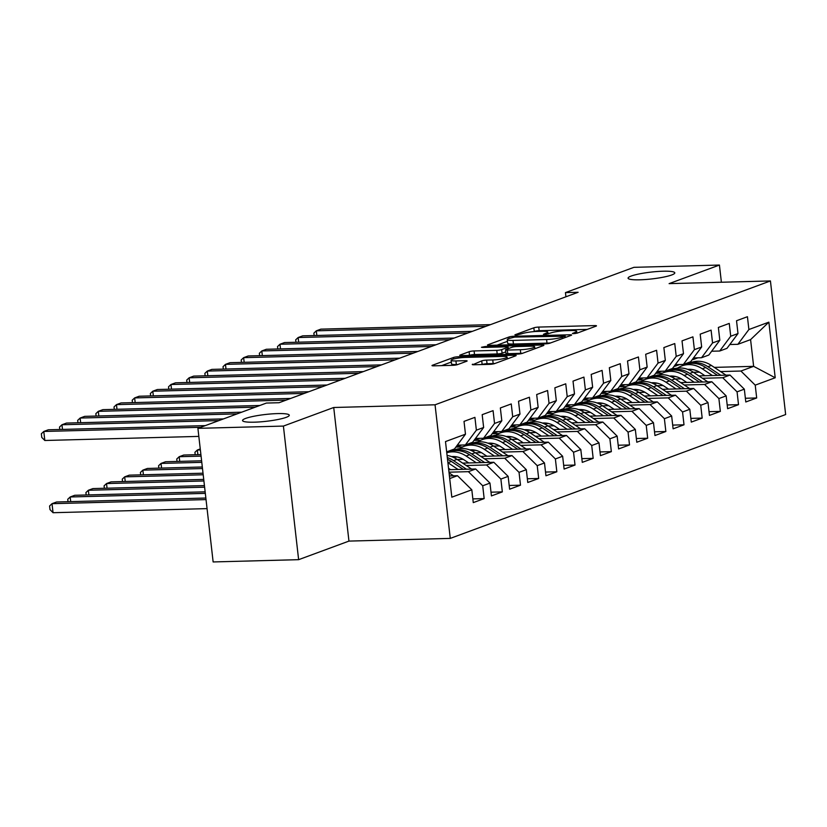 <?xml version="1.0" encoding="UTF-8"?>
<svg xmlns="http://www.w3.org/2000/svg" width="827" height="827" viewBox="0 0 827 827"><rect width="100%" height="100%" fill="white"/><g stroke="black" fill="none" stroke-linecap="round" stroke-linejoin="round"><path stroke-width="1.24" d="M573.638 333.684L577.06 333.157L596.009 326.169A3.608 0.527 -6.5 0 0 596.484 325.838A3.608 0.527 -6.5 0 0 594.685 325.59L538.739 327.078A3.608 0.527 -6.5 0 0 533.849 327.812L514.901 334.811L515.831 335.214L521.703 333.798A11.537 1.685 -6.5 0 1 537.354 331.42L542.016 331.296A11.537 1.685 -6.5 0 1 547.774 332.103A11.537 1.685 -6.5 0 1 546.254 333.136L543.473 334.273L544.735 334.449L550.606 333.023A11.537 1.685 -6.5 0 1 566.257 330.655L570.919 330.531A11.537 1.685 -6.5 0 1 576.677 331.327A11.537 1.685 -6.5 0 1 575.158 332.371L572.377 333.508L573.638 333.684M277.541 413.593A23.507 3.432 -6.5 0 0 254.034 416.229A23.507 3.432 -6.5 0 0 242.549 420.55A23.507 3.432 -6.5 0 0 254.282 422.183A23.507 3.432 -6.5 0 0 277.789 419.537A23.507 3.432 -6.5 0 0 289.274 415.226A23.507 3.432 -6.5 0 0 277.541 413.593M663.058 271.215A23.507 3.432 -6.5 0 0 639.56 273.861A23.507 3.432 -6.5 0 0 628.075 278.172A23.507 3.432 -6.5 0 0 639.809 279.805A23.507 3.432 -6.5 0 0 663.306 277.169A23.507 3.432 -6.5 0 0 674.791 272.848A23.507 3.432 -6.5 0 0 663.058 271.215M472.724 364.19A3.608 0.527 -6.5 0 0 472.248 364.511A3.608 0.527 -6.5 0 0 474.047 364.759L489.739 364.345A3.608 0.527 -6.5 0 0 494.629 363.601L515.676 355.837A3.608 0.527 -6.5 0 0 516.151 355.507A3.608 0.527 -6.5 0 0 514.353 355.259L458.406 356.747A3.608 0.527 -6.5 0 0 453.516 357.481L432.469 365.255A3.608 0.527 -6.5 0 0 431.994 365.586A3.608 0.527 -6.5 0 0 433.793 365.834L452.751 365.327A3.608 0.527 -6.5 0 0 457.641 364.583L466.655 361.265A3.608 0.527 -6.5 0 0 467.121 360.934A3.608 0.527 -6.5 0 0 465.322 360.686L455.925 360.934A9.645 1.406 -6.5 0 1 451.108 360.262A9.645 1.406 -6.5 0 1 455.822 358.494A9.645 1.406 -6.5 0 1 465.467 357.409L502.299 356.437A9.645 1.406 -6.5 0 1 507.106 357.099A9.645 1.406 -6.5 0 1 502.392 358.877A9.645 1.406 -6.5 0 1 492.758 359.952L486.617 360.117A3.608 0.527 -6.5 0 0 481.727 360.861L472.775 364.728M283.403 426.081L298.63 559.672L348.953 541.096L333.726 407.494L283.403 426.081L197.911 428.345L266.408 403.059L279.071 402.718L578.114 292.282L565.451 292.613L565.926 296.779M333.726 407.494L435.054 404.796L770.433 280.942L785.65 414.544L450.27 538.398L435.054 404.796M721.392 282.245L719.428 265.053L669.105 283.63L770.433 280.942M719.428 265.053L633.937 267.328L565.451 292.613M545.2 343.867A3.608 0.527 -6.5 0 0 550.089 343.122L571.137 335.348A3.608 0.527 -6.5 0 0 571.612 335.028A3.608 0.527 -6.5 0 0 569.803 334.78L513.867 336.258A3.608 0.527 -6.5 0 0 508.977 337.002L487.93 344.776A3.608 0.527 -6.5 0 0 487.454 345.097A3.608 0.527 -6.5 0 0 489.253 345.355L545.2 343.867M543.401 345.593L522.364 353.367A3.608 0.527 -6.5 0 1 517.464 354.101L461.528 355.589A3.608 0.527 -6.5 0 1 459.729 355.341A3.608 0.527 -6.5 0 1 460.205 355.021L469.209 351.692A3.608 0.527 -6.5 0 1 474.098 350.948L496.789 350.348A3.608 0.527 -6.5 0 0 501.679 349.604L507.654 347.402A3.608 0.527 -6.5 0 0 508.129 347.071A3.608 0.527 -6.5 0 0 506.331 346.823L482.71 347.454L481.448 347.278L485.201 346.534L542.078 345.014A3.608 0.527 -6.5 0 1 543.877 345.262A3.608 0.527 -6.5 0 1 543.401 345.593M714.29 367.384L753.635 366.34L750.585 339.618L768.872 322.148L748.89 329.528L747.432 316.71L736.526 320.742L737.994 333.56L730.727 336.238L729.259 323.419L718.363 327.451L719.821 340.269L712.554 342.947L711.096 330.128L700.19 334.16L701.658 346.978L694.391 349.666L692.923 336.847L682.027 340.869L683.484 353.687L676.217 356.375L674.76 343.556L663.864 347.578L665.322 360.396L658.054 363.084L656.597 350.266L645.691 354.287L647.148 367.105L639.881 369.793L638.423 356.975L627.528 360.996L628.985 373.814L621.718 376.502L620.26 363.684L609.354 367.705L610.812 380.523L603.545 383.211L602.087 370.393L591.191 374.414L592.649 387.232L585.382 389.92L583.924 377.102L573.018 381.123L574.486 393.941L567.219 396.629L565.751 383.811L554.855 387.832L556.313 400.65L549.045 403.338L547.588 390.52L536.682 394.541L538.15 407.36L530.882 410.047L529.414 397.229L518.519 401.25L519.976 414.069L512.709 416.756L511.251 403.938L500.345 407.959L501.813 420.778L494.546 423.465L493.078 410.647L482.182 414.668L483.64 427.487L476.373 430.174L474.915 417.356L464.019 421.377L465.477 434.196L454.457 448.978L446.663 451.862M768.872 322.148L775.209 377.763L755.227 385.144L740.92 371.034L720.596 371.571M745.365 398.263L756.684 397.963L755.227 385.144M756.684 397.963L745.789 401.984L744.331 389.166L737.064 391.853L722.746 377.743L702.433 378.28M727.191 404.972L738.521 404.672L737.064 391.853M738.521 404.672L727.615 408.693L726.158 395.875L718.89 398.562L704.583 384.452L684.26 384.989M709.028 411.681L720.348 411.381L718.89 398.562M720.348 411.381L709.452 415.402L707.995 402.584L700.727 405.271L686.41 391.161L666.097 391.698M690.855 418.39L702.185 418.09L700.727 405.271M702.185 418.09L691.279 422.111L689.821 409.293L682.554 411.98L668.247 397.87L647.923 398.407M672.692 425.099L684.012 424.799L682.554 411.98M684.012 424.799L673.116 428.82L671.658 416.002L664.391 418.689L650.074 404.579L629.76 405.116M654.519 431.808L665.849 431.508L664.391 418.689M665.849 431.508L654.953 435.529L653.485 422.711L646.218 425.398L631.911 411.288L611.587 411.825M636.356 438.517L647.686 438.217L646.218 425.398M647.686 438.217L636.78 442.238L635.322 429.42L628.055 432.107L613.737 417.997L593.424 418.534M618.193 445.226L629.512 444.926L628.055 432.107M629.512 444.926L618.617 448.947L617.149 436.129L609.881 438.817L595.574 424.706L575.251 425.243M600.02 451.935L611.349 451.635L609.881 438.817M611.349 451.635L600.443 455.656L598.986 442.838L591.718 445.526L577.411 431.415L557.088 431.963M581.857 458.644L593.176 458.344L591.718 445.526M593.176 458.344L582.28 462.365L580.812 449.547L573.545 452.235L559.238 438.124L538.925 438.672M563.683 465.353L575.013 465.053L573.545 452.235M575.013 465.053L564.107 469.074L562.649 456.256L555.382 458.944L541.075 444.833L520.752 445.381M545.52 472.062L556.84 471.762L555.382 458.944M556.84 471.762L545.944 475.783L544.486 462.965L537.219 465.653L522.902 451.542L502.589 452.09M527.347 478.771L538.677 478.471L537.219 465.653M538.677 478.471L527.771 482.492L526.313 469.674L519.046 472.362L504.739 458.251L484.415 458.799M509.184 485.48L520.503 485.18L519.046 472.362M520.503 485.18L509.608 489.202L508.15 476.383L500.883 479.071L486.565 464.96L466.252 465.508M491.011 492.189L502.34 491.889L500.883 479.071M502.34 491.889L491.434 495.911L489.977 483.092L482.71 485.78L468.402 471.669L448.978 472.186M472.848 498.898L484.167 498.598L482.71 485.78M484.167 498.598L473.271 502.62L471.814 489.801L451.821 497.182L445.495 441.577L465.477 434.196M457.3 445.164L465.353 444.957L472.62 442.269L483.64 427.487M476.373 430.174L465.353 444.957M449.702 478.575L457.496 475.701L449.402 475.918M471.814 489.801L457.496 475.701M475.463 438.455L483.526 438.248L490.793 435.56L501.813 420.778M494.546 423.465L483.526 438.248M468.402 471.669L475.67 468.992L448.699 469.705M489.977 483.092L475.67 468.992M493.636 431.746L501.689 431.539L508.956 428.851L519.976 414.069M512.709 416.756L501.689 431.539M486.565 464.96L493.833 462.283L462.644 463.11M508.15 476.383L493.833 462.283M511.799 425.037L519.863 424.83L527.13 422.142L538.15 407.36M530.882 410.047L519.863 424.83M463.275 459.357L457.248 459.523M504.739 458.251L512.006 455.574L480.818 456.401M457.486 457.021L452.938 457.145M526.313 469.674L512.006 455.574M529.973 418.328L538.026 418.121L545.293 415.433L556.313 400.65M549.045 403.338L538.026 418.121M481.438 452.648L475.411 452.814M522.902 451.542L530.169 448.865L498.981 449.692M475.659 450.312L471.101 450.436M451.552 450.953L448.927 451.025M544.486 462.965L530.169 448.865M548.136 411.619L556.199 411.412L563.466 408.724L574.486 393.941M567.219 396.629L556.199 411.412M499.601 445.939L493.585 446.094M462.603 446.921L455.853 447.107M541.075 444.833L548.342 442.156L517.154 442.983M493.822 443.603L489.274 443.727M469.726 444.244L467.09 444.316M562.649 456.256L548.342 442.156M566.299 404.91L574.362 404.692L581.629 402.015L592.649 387.232M585.382 389.92L574.362 404.692M517.774 439.23L511.748 439.385M480.766 440.212L474.026 440.388M559.238 438.124L566.505 435.447L535.317 436.274M511.996 436.894L507.437 437.018M487.889 437.535L485.263 437.607M580.812 449.547L566.505 435.447M584.472 398.2L592.525 397.983L599.792 395.306L610.812 380.523M603.545 383.211L592.525 397.983M535.937 432.521L529.921 432.676M498.939 433.503L492.189 433.679M577.411 431.415L584.679 428.737L553.49 429.564M530.159 430.185L525.6 430.309M506.062 430.826L503.426 430.898M598.986 442.838L584.679 428.737M602.635 391.491L610.698 391.274L617.965 388.597L628.985 373.814M621.718 376.502L610.698 391.274M554.111 425.812L548.084 425.967M517.102 426.794L510.362 426.97M595.574 424.706L602.842 422.028L571.653 422.855M548.332 423.476L543.773 423.6M524.225 424.117L521.599 424.189M617.149 436.129L602.842 422.028M620.808 384.782L628.861 384.565L636.128 381.888L647.148 367.105M639.881 369.793L628.861 384.565M572.274 419.103L566.247 419.258M535.276 420.085L528.525 420.261M613.737 417.997L621.005 415.319L589.827 416.146M566.495 416.767L561.936 416.891M542.388 417.408L539.762 417.48M635.322 429.42L621.005 415.319M638.971 378.073L647.034 377.856L654.302 375.179L665.322 360.396M658.054 363.084L647.034 377.856M590.447 412.394L584.42 412.549M553.439 413.376L546.688 413.552M631.911 411.288L639.178 408.61L607.99 409.437M584.668 410.058L580.109 410.171M560.561 410.699L557.925 410.771M653.485 422.711L639.178 408.61M657.145 371.364L665.197 371.147L672.465 368.47L683.484 353.687M676.217 356.375L665.197 371.147M608.61 405.685L602.583 405.84M571.612 406.667L564.862 406.843M650.074 404.579L657.341 401.901L626.153 402.728M602.831 403.349L598.272 403.462M578.724 403.989L576.099 404.052M671.658 416.002L657.341 401.901M675.308 364.655L683.371 364.438L690.638 361.761L701.658 346.978M694.391 349.666L683.371 364.438M626.783 398.976L620.757 399.131M589.775 399.958L583.025 400.134M668.247 397.87L675.514 395.182L644.326 396.019M621.005 396.64L616.446 396.753M596.898 397.28L594.262 397.342M689.821 409.293L675.514 395.182M693.481 357.946L701.534 357.729L708.801 355.052L719.821 340.269M712.554 342.947L701.534 357.729M644.946 392.267L638.92 392.422M607.948 393.249L601.198 393.425M686.41 391.161L693.677 388.473L662.489 389.31M639.168 389.93L634.609 390.044M615.061 390.571L612.435 390.633M707.995 402.584L693.677 388.473M711.644 351.237L719.707 351.02L726.974 348.343L737.994 333.56M730.727 336.238L719.707 351.02M663.12 385.558L657.093 385.713M626.111 386.54L619.361 386.716M704.583 384.452L711.851 381.764L680.662 382.601M657.341 383.221L652.782 383.335M633.234 383.862L630.598 383.924M726.158 395.875L711.851 381.764M729.817 344.528L737.87 344.311L750.585 339.618M748.89 329.528L737.87 344.311M681.283 378.849L675.256 379.004M644.285 379.831L637.534 380.007M722.746 377.743L730.014 375.055L698.825 375.892M675.504 376.512L670.945 376.626M651.397 377.153L648.771 377.215M744.331 389.166L730.014 375.055M197.911 428.345L213.139 561.947L298.63 559.672M348.953 541.096L450.27 538.398M672.382 368.501L675.711 368.408M699.446 372.14L693.429 372.295M662.448 373.122L655.697 373.297M740.92 371.034L753.635 366.34L775.209 377.763M587.222 329.404L539.152 330.686A3.608 0.527 -6.5 0 0 534.263 331.431L533.715 331.627M507.458 341.324L497.13 345.138M564.82 336.196L514.787 337.096L508.781 338.563A11.537 1.685 -6.5 0 0 507.261 339.608A11.537 1.685 -6.5 0 0 513.019 340.414L546.585 339.515A11.537 1.685 -6.5 0 0 562.236 337.147L564.82 336.196L564.986 337.623M507.261 339.608L507.664 343.226A11.537 1.685 -6.5 0 0 513.433 344.022L513.019 340.414M550.637 342.916A11.537 1.685 -6.5 0 1 546.998 343.133L513.433 344.022M469.395 355.383L469.209 351.692M505.783 351.847L502.092 353.212A3.608 0.527 -6.5 0 1 497.192 353.956L474.512 354.556A3.608 0.527 -6.5 0 0 469.622 355.3M520.328 349.718A9.645 1.406 -6.5 0 0 529.973 348.632A9.645 1.406 -6.5 0 0 534.687 346.864A9.645 1.406 -6.5 0 0 529.869 346.193L516.896 346.544A3.608 0.527 -6.5 0 0 512.006 347.278L506.031 349.49A3.608 0.527 -6.5 0 0 505.555 349.811A3.608 0.527 -6.5 0 0 507.354 350.069L520.328 349.718L520.741 353.336A9.645 1.406 -6.5 0 0 522.695 353.243M505.555 349.811L505.969 353.429A3.608 0.527 -6.5 0 0 507.768 353.677L507.354 350.069M520.741 353.336L507.768 353.677M494.949 363.487A9.645 1.406 -6.5 0 1 493.161 363.57L487.031 363.735A3.608 0.527 -6.5 0 0 482.131 364.469L481.914 364.552M451.108 360.262L451.521 363.88A9.645 1.406 -6.5 0 0 456.339 364.552L455.925 360.934M457.869 364.511L456.339 364.552M451.315 362.061L441.67 365.627M725.961 375.169A9.738 8.27 -110.3 0 0 725.413 374.776L711.375 365.441A28.108 23.88 -110.3 0 0 690.99 362.526L687.537 363.808A28.108 23.88 -110.3 0 0 686.451 364.242M712.419 375.53L702.288 368.801A28.108 23.88 -110.3 0 0 681.903 365.885A28.108 23.88 -110.3 0 0 677.561 368.108M704.914 375.727L700.479 372.781A23.332 19.827 -110.3 0 0 687.795 369.39M720.834 375.303L707.922 366.712A28.108 23.88 -110.3 0 0 687.537 363.808M681.903 365.885L685.356 364.614A28.108 23.88 69.7 0 1 705.741 367.519L717.578 375.386M697.202 357.843A28.108 23.88 69.7 0 1 694.587 359.032A28.108 23.88 69.7 0 1 692.116 359.766M485.966 326.314L316.307 330.821L320.855 329.146L490.504 324.639M314.136 335.555L313.867 333.136L316.307 330.821L316.844 335.483M707.788 381.878A9.738 8.27 -110.3 0 0 707.25 381.485L693.212 372.15A28.108 23.88 -110.3 0 0 672.816 369.235L669.363 370.517A28.108 23.88 -110.3 0 0 668.288 370.951M694.246 382.239L684.125 375.51A28.108 23.88 -110.3 0 0 663.73 372.595A28.108 23.88 -110.3 0 0 659.398 374.817M686.741 382.436L682.316 379.49A23.332 19.827 -110.3 0 0 669.632 376.099M702.671 382.012L689.759 373.432A28.108 23.88 -110.3 0 0 669.363 370.517M663.73 372.595L667.182 371.323A28.108 23.88 69.7 0 1 687.578 374.228L699.404 382.095M689.625 388.587A9.738 8.27 -110.3 0 0 689.077 388.194L675.039 378.859A28.108 23.88 -110.3 0 0 654.653 375.944L651.2 377.226A28.108 23.88 -110.3 0 0 650.115 377.66M676.083 388.948L665.962 382.219A28.108 23.88 -110.3 0 0 645.567 379.304A28.108 23.88 -110.3 0 0 641.225 381.526M668.578 389.145L664.143 386.199A23.332 19.827 -110.3 0 0 651.459 382.808M684.498 388.721L671.586 380.141A28.108 23.88 -110.3 0 0 651.2 377.226M645.567 379.304L649.019 378.032A28.108 23.88 69.7 0 1 669.405 380.937L681.241 388.804M679.039 364.552A28.108 23.88 69.7 0 1 676.414 365.741A28.108 23.88 69.7 0 1 673.953 366.475M467.793 333.023L298.144 337.53L302.682 335.855L472.341 331.348M295.973 342.264L295.694 339.845L298.144 337.53L298.671 342.192M660.866 371.261A28.108 23.88 69.7 0 1 658.251 372.45A28.108 23.88 69.7 0 1 655.78 373.184M449.63 339.732L279.971 344.239L284.519 342.564L454.168 338.057M277.81 348.973L277.531 346.554L279.971 344.239L280.508 348.901M671.452 395.296A9.738 8.27 -110.3 0 0 670.914 394.903L656.876 385.568A28.108 23.88 -110.3 0 0 636.48 382.653L633.027 383.935A28.108 23.88 -110.3 0 0 631.952 384.369M657.91 395.657L647.789 388.928A28.108 23.88 -110.3 0 0 627.404 386.013A28.108 23.88 -110.3 0 0 623.062 388.235M650.404 395.854L645.98 392.908A23.332 19.827 -110.3 0 0 633.296 389.517M666.335 395.43L653.423 386.85A28.108 23.88 -110.3 0 0 633.027 383.935M627.404 386.013L630.846 384.741A28.108 23.88 69.7 0 1 651.242 387.646L663.078 395.513M653.289 402.005A9.738 8.27 -110.3 0 0 652.751 401.612L638.702 392.277A28.108 23.88 -110.3 0 0 618.317 389.362L614.864 390.644A28.108 23.88 -110.3 0 0 613.789 391.078M639.747 402.367L629.626 395.637A28.108 23.88 -110.3 0 0 609.23 392.722A28.108 23.88 -110.3 0 0 604.888 394.944M632.241 402.563L627.807 399.617A23.332 19.827 -110.3 0 0 615.133 396.236M648.172 402.139L635.25 393.559A28.108 23.88 -110.3 0 0 614.864 390.644M609.23 392.722L612.683 391.45A28.108 23.88 69.7 0 1 633.079 394.365L644.905 402.222M642.703 377.97A28.108 23.88 69.7 0 1 640.088 379.159A28.108 23.88 69.7 0 1 637.617 379.893M431.456 346.441L261.808 350.948L266.346 349.273L436.005 344.766M259.637 355.682L259.358 353.263L261.808 350.948L262.335 355.61M624.53 384.689A28.108 23.88 69.7 0 1 621.914 385.868A28.108 23.88 69.7 0 1 619.444 386.602M413.293 353.15L243.645 357.657L248.183 355.982L417.831 351.475M241.474 362.391L241.195 359.972L243.645 357.657L244.172 362.319M635.126 408.714A9.738 8.27 -110.3 0 0 634.578 408.321L620.539 398.986A28.108 23.88 -110.3 0 0 600.144 396.081L596.691 397.353A28.108 23.88 -110.3 0 0 595.616 397.787M621.573 409.076L611.453 402.346A28.108 23.88 -110.3 0 0 591.067 399.431A28.108 23.88 -110.3 0 0 586.725 401.653M614.068 409.272L609.644 406.326A23.332 19.827 -110.3 0 0 596.96 402.945M629.998 408.848L617.087 400.268A28.108 23.88 -110.3 0 0 596.691 397.353M591.067 399.431L594.52 398.159A28.108 23.88 69.7 0 1 614.906 401.074L626.742 408.941M606.367 391.398A28.108 23.88 69.7 0 1 603.751 392.577A28.108 23.88 69.7 0 1 601.281 393.311M395.12 359.859L225.471 364.366L230.009 362.691L399.668 358.184M223.3 369.1L223.032 366.681L225.471 364.366L225.998 369.028M616.952 415.423A9.738 8.27 -110.3 0 0 616.415 415.03L602.366 405.695A28.108 23.88 -110.3 0 0 581.981 402.79L578.528 404.062A28.108 23.88 -110.3 0 0 577.453 404.496M603.41 415.785L593.29 409.055A28.108 23.88 -110.3 0 0 572.894 406.14A28.108 23.88 -110.3 0 0 568.552 408.362M595.905 415.981L591.481 413.035A23.332 19.827 -110.3 0 0 578.797 409.654M611.835 415.557L598.924 406.977A28.108 23.88 -110.3 0 0 578.528 404.062M572.894 406.14L576.347 404.868A28.108 23.88 69.7 0 1 596.743 407.783L608.569 415.65M588.204 398.107A28.108 23.88 69.7 0 1 585.578 399.286A28.108 23.88 69.7 0 1 583.118 400.02M376.957 366.568L207.308 371.075L211.846 369.4L381.495 364.893M205.137 375.809L204.858 373.39L207.308 371.075L207.835 375.737M598.789 422.132A9.738 8.27 -110.3 0 0 598.241 421.739L584.203 412.404A28.108 23.88 -110.3 0 0 563.807 409.499L560.365 410.771A28.108 23.88 -110.3 0 0 559.279 411.205M585.237 422.494L575.116 415.764A28.108 23.88 -110.3 0 0 554.731 412.849A28.108 23.88 -110.3 0 0 550.389 415.071M577.732 422.69L573.307 419.744A23.332 19.827 -110.3 0 0 560.623 416.363M593.662 422.266L580.75 413.686A28.108 23.88 -110.3 0 0 560.365 410.771M554.731 412.849L558.184 411.577A28.108 23.88 69.7 0 1 578.569 414.492L590.406 422.359M200.258 448.937L197.364 450.002L200.372 449.929M195.193 454.736L194.924 452.317L197.364 450.002L197.891 454.664M570.03 404.817A28.108 23.88 69.7 0 1 567.415 405.995A28.108 23.88 69.7 0 1 564.944 406.729M358.784 373.277L189.135 377.794L193.683 376.109L363.332 371.602M186.964 382.519L186.695 380.1L189.135 377.794L189.672 382.446M580.616 428.841A9.738 8.27 -110.3 0 0 580.078 428.448L566.04 419.113A28.108 23.88 -110.3 0 0 545.644 416.208L542.192 417.48A28.108 23.88 -110.3 0 0 541.116 417.914M567.074 429.203L556.953 422.473A28.108 23.88 -110.3 0 0 536.558 419.558A28.108 23.88 -110.3 0 0 532.216 421.78M559.569 429.399L555.144 426.453A23.332 19.827 -110.3 0 0 542.46 423.073M575.499 428.975L562.587 420.395A28.108 23.88 -110.3 0 0 542.192 417.48M536.558 419.558L540.01 418.286A28.108 23.88 69.7 0 1 560.406 421.201L572.232 429.068M200.899 454.581L183.739 455.036L179.201 456.711L201.085 456.132M177.03 461.445L176.751 459.026L179.201 456.711L179.728 461.373M551.867 411.526A28.108 23.88 69.7 0 1 549.242 412.704A28.108 23.88 69.7 0 1 546.781 413.438M340.621 379.986L170.972 384.503L175.51 382.818L345.159 378.311M168.801 389.228L168.522 386.809L170.972 384.503L171.499 389.155M562.453 435.55A9.738 8.27 -110.3 0 0 561.905 435.167L547.867 425.822A28.108 23.88 -110.3 0 0 527.481 422.917L524.029 424.189A28.108 23.88 -110.3 0 0 522.943 424.623M548.901 435.912L538.78 429.182A28.108 23.88 -110.3 0 0 518.395 426.267A28.108 23.88 -110.3 0 0 514.053 428.489M541.406 436.108L536.971 433.162A23.332 19.827 -110.3 0 0 524.287 429.782M557.326 435.684L544.414 427.104A28.108 23.88 -110.3 0 0 524.029 424.189M518.395 426.267L521.847 424.995A28.108 23.88 69.7 0 1 542.233 427.91L554.069 435.777M201.612 460.794L165.576 461.745L161.027 463.42L201.788 462.345M158.856 468.154L158.588 465.735L161.027 463.42L161.565 468.082M533.694 418.235A28.108 23.88 69.7 0 1 531.079 419.413A28.108 23.88 69.7 0 1 528.608 420.157M322.458 386.695L152.799 391.212L157.347 389.527L326.996 385.02M150.628 395.937L150.359 393.518L152.799 391.212L153.336 395.864M544.28 442.259A9.738 8.27 -110.3 0 0 543.742 441.876L529.704 432.542A28.108 23.88 -110.3 0 0 509.308 429.627L505.855 430.898A28.108 23.88 -110.3 0 0 504.78 431.332M530.738 442.621L520.617 435.891A28.108 23.88 -110.3 0 0 500.221 432.976A28.108 23.88 -110.3 0 0 495.89 435.198M523.233 442.817L518.808 439.881A23.332 19.827 -110.3 0 0 506.124 436.491M539.163 442.393L526.251 433.813A28.108 23.88 -110.3 0 0 505.855 430.898M500.221 432.976L503.674 431.704A28.108 23.88 69.7 0 1 524.07 434.62L535.896 442.486M202.315 466.997L147.402 468.454L142.864 470.139L202.491 468.547M140.693 474.863L140.414 472.444L142.864 470.139L143.391 474.791M515.531 424.944A28.108 23.88 69.7 0 1 512.905 426.122A28.108 23.88 69.7 0 1 510.445 426.866M304.284 393.404L134.636 397.921L139.174 396.236L308.822 391.729M132.465 402.646L132.186 400.227L134.636 397.921L135.163 402.573M526.117 448.968A9.738 8.27 -110.3 0 0 525.569 448.585L511.531 439.251A28.108 23.88 -110.3 0 0 491.145 436.336L487.692 437.607A28.108 23.88 -110.3 0 0 486.607 438.041M512.564 449.33L502.444 442.6A28.108 23.88 -110.3 0 0 482.058 439.685A28.108 23.88 -110.3 0 0 477.717 441.907M505.07 449.526L500.635 446.59A23.332 19.827 -110.3 0 0 487.951 443.2M520.989 449.102L508.078 440.522A28.108 23.88 -110.3 0 0 487.692 437.607M482.058 439.685L485.511 438.413A28.108 23.88 69.7 0 1 505.897 441.329L517.733 449.195M203.029 473.199L129.239 475.163L124.691 476.848L203.204 474.76M122.52 481.572L122.251 479.153L124.691 476.848L125.228 481.5M497.358 431.653A28.108 23.88 69.7 0 1 494.742 432.831A28.108 23.88 69.7 0 1 492.272 433.575M286.121 400.113L116.462 404.63L121.011 402.945L290.659 398.438M114.291 409.355L114.023 406.946L116.462 404.63L117 409.282M507.943 455.677A9.738 8.27 -110.3 0 0 507.406 455.295L493.368 445.96A28.108 23.88 -110.3 0 0 472.972 443.045L469.519 444.316A28.108 23.88 -110.3 0 0 468.444 444.75M494.401 456.039L484.281 449.309A28.108 23.88 -110.3 0 0 463.885 446.394A28.108 23.88 -110.3 0 0 459.554 448.627M486.896 456.235L482.472 453.299A23.332 19.827 -110.3 0 0 469.788 449.909M502.826 455.811L489.915 447.231A28.108 23.88 -110.3 0 0 469.519 444.316M463.885 446.394L467.338 445.122A28.108 23.88 69.7 0 1 487.734 448.038L499.56 455.904M203.731 479.412L111.066 481.872L106.528 483.557L203.907 480.963M104.357 488.281L104.078 485.862L106.528 483.557L107.055 488.209M479.195 438.362A28.108 23.88 69.7 0 1 476.569 439.54A28.108 23.88 69.7 0 1 474.109 440.284M255.285 407.163L98.299 411.339L102.837 409.654L259.823 405.488M96.128 416.064L95.849 413.655L98.299 411.339L98.826 415.991M489.78 462.386A9.738 8.27 -110.3 0 0 489.233 462.004L475.194 452.669A28.108 23.88 -110.3 0 0 454.809 449.754L451.356 451.025A28.108 23.88 -110.3 0 0 450.27 451.459M476.238 462.748L466.118 456.018A28.108 23.88 -110.3 0 0 446.766 452.751M468.733 462.944L464.298 460.008A23.332 19.827 -110.3 0 0 451.614 456.618M484.653 462.52L471.741 453.94A28.108 23.88 -110.3 0 0 451.356 451.025M446.756 452.72L449.175 451.831A28.108 23.88 69.7 0 1 469.56 454.747L481.397 462.613M204.445 485.614L92.903 488.581L88.355 490.266L204.62 487.175M86.184 494.991L85.915 492.582L88.355 490.266L88.892 494.918M461.021 445.071A28.108 23.88 69.7 0 1 458.406 446.249A28.108 23.88 69.7 0 1 455.935 446.993M237.122 413.872L80.126 418.048L84.674 416.363L241.66 412.197M77.965 422.773L77.686 420.364L80.126 418.048L80.664 422.7M471.607 469.095A9.738 8.27 -110.3 0 0 471.07 468.713L457.031 459.378A28.108 23.88 -110.3 0 0 447.066 455.439M458.065 469.457L447.945 462.727A28.108 23.88 -110.3 0 0 447.893 462.696M450.56 469.653L448.534 468.309M466.49 469.229L453.578 460.649A28.108 23.88 -110.3 0 0 447.314 457.6M447.51 459.316A28.108 23.88 69.7 0 1 451.397 461.456L463.234 469.322M205.148 491.827L74.73 495.29L70.192 496.975L205.323 493.378M68.021 501.7L67.742 499.291L70.192 496.975L70.719 501.627M218.948 420.581L61.963 424.758L66.501 423.073L223.486 418.907M59.792 429.482L59.513 427.073L61.963 424.758L62.49 429.409M453.444 475.804A9.738 8.27 -110.3 0 0 452.907 475.422L449.051 472.858M205.851 498.03L56.567 501.999L52.018 503.684L53.052 512.709L207.06 508.615M53.052 512.709L49.992 509.608L49.579 506L52.018 503.684L206.037 499.591M200.785 427.29L43.8 431.467L48.338 429.792L205.323 425.616M198.831 436.398L44.823 440.491L43.8 431.467L41.35 433.782L41.763 437.39L44.823 440.491M575.292 333.539L575.158 332.371M546.389 334.304L546.254 333.136M534.263 331.431L533.849 327.812M539.152 330.686L538.739 327.078M594.799 326.613L594.685 325.59M487.992 345.314L487.93 344.776M509.132 338.439L508.977 337.002M513.96 337.147L513.867 336.258M569.927 335.793L569.803 334.78M546.998 343.133L546.585 339.515M562.401 338.574L562.236 337.147M460.267 355.548L460.205 355.021M474.512 354.556L474.098 350.948M497.192 353.956L496.789 350.348M502.092 353.212L501.679 349.604M507.809 348.829L507.654 347.402M485.304 347.381L485.201 346.534M542.192 346.037L542.078 345.014M482.131 364.469L481.727 360.861M487.031 363.735L486.617 360.117M493.161 363.57L492.758 359.952M465.446 361.709L465.322 360.686M432.531 365.792L432.469 365.255M453.682 358.99L453.516 357.481M458.551 358.029L458.406 356.747M514.466 356.282L514.353 355.259M707.922 366.712L711.375 365.441M702.288 368.801L705.741 367.519M724.245 375.21L725.413 374.776M689.759 373.432L693.212 372.15M684.125 375.51L687.578 374.228M706.072 381.919L707.25 381.485M671.586 380.141L675.039 378.859M665.962 382.219L669.405 380.937M687.909 388.628L689.077 388.194M653.423 386.85L656.876 385.568M647.789 388.928L651.242 387.646M669.736 395.337L670.914 394.903M635.25 393.559L638.702 392.277M629.626 395.637L633.079 394.365M651.573 402.046L652.751 401.612M617.087 400.268L620.539 398.986M611.453 402.346L614.906 401.074M633.399 408.755L634.578 408.321M598.924 406.977L602.366 405.695M593.29 409.055L596.743 407.783M615.236 415.464L616.415 415.03M580.75 413.686L584.203 412.404M575.116 415.764L578.569 414.492M597.063 422.173L598.241 421.739M562.587 420.395L566.04 419.113M556.953 422.473L560.406 421.201M578.9 428.882L580.078 428.448M544.414 427.104L547.867 425.822M538.78 429.182L542.233 427.91M560.737 435.602L561.905 435.167M526.251 433.813L529.704 432.542M520.617 435.891L524.07 434.62M542.564 442.311L543.742 441.876M508.078 440.522L511.531 439.251M502.444 442.6L505.897 441.329M524.401 449.02L525.569 448.585M489.915 447.231L493.368 445.96M484.281 449.309L487.734 448.038M506.227 455.729L507.406 455.295M471.741 453.94L475.194 452.669M466.118 456.018L469.56 454.747M488.064 462.438L489.233 462.004M453.578 460.649L457.031 459.378M447.945 462.727L451.397 461.456M469.891 469.147L471.07 468.713M451.728 475.856L452.907 475.422M576.895 333.219L576.677 331.327M547.991 333.984L547.774 332.103M565.327 337.499L565.151 335.969M508.305 348.653L508.129 347.071M534.893 348.736L534.687 346.864M507.313 358.918L507.106 357.099M694.587 359.032L697.833 357.833M676.414 365.741L679.67 364.542M658.251 372.45L661.507 371.251M640.088 379.159L643.334 377.96M621.914 385.868L625.171 384.669M603.751 392.577L606.997 391.378M585.578 399.286L588.834 398.087M567.415 405.995L570.661 404.796M549.242 412.704L552.498 411.505M531.079 419.413L534.325 418.214M512.905 426.122L516.162 424.923M494.742 432.831L497.988 431.632M476.569 439.54L479.825 438.341M458.406 446.249L461.652 445.05"/></g></svg>
